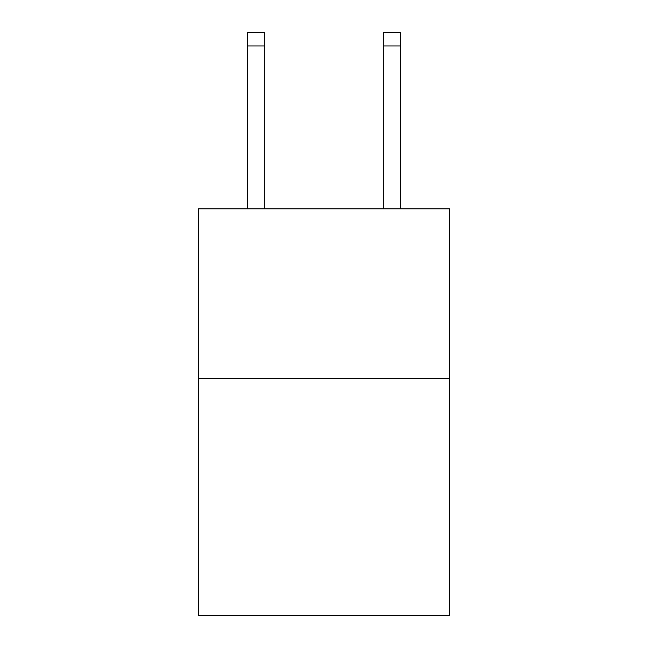 <?xml version="1.0" encoding="UTF-8"?>
<svg xmlns="http://www.w3.org/2000/svg" width="648" height="648" viewBox="0 0 648 648"><rect width="100%" height="100%" fill="white"/><g stroke="black" fill="none" stroke-linecap="round" stroke-linejoin="round"><path stroke-width="0.97" d="M449.429 378.302L449.429 615.6L198.572 615.6L198.572 208.81L449.429 208.81L449.429 378.302L198.572 378.302M264.676 208.81L264.676 45.959L247.73 45.959L247.73 32.4L264.676 32.4L264.676 45.959M247.73 208.81L247.73 45.959M400.27 208.81L400.27 32.4L383.324 32.4L383.324 208.81M383.324 45.959L400.27 45.959"/></g></svg>

